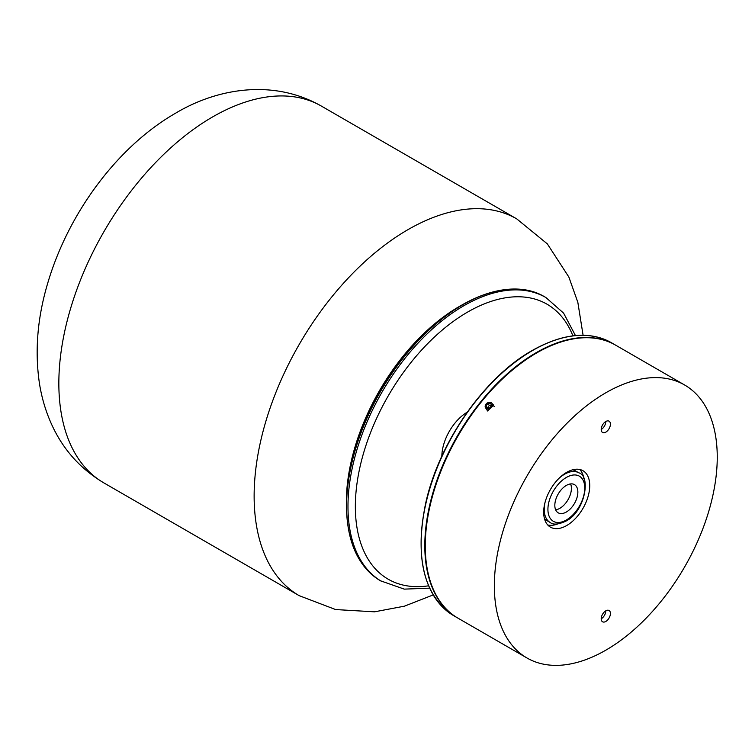 <?xml version="1.0" encoding="UTF-8"?>
<svg xmlns="http://www.w3.org/2000/svg" width="755" height="755" viewBox="0 0 755 755"><rect width="100%" height="100%" fill="white"/><g stroke="black" fill="none" stroke-linecap="round" stroke-linejoin="round"><path stroke-width="1.13" d="M566.344 485.427A16.28 9.4 120 0 0 555.699 499.782A16.28 9.4 120 0 0 558.2 512.824A16.28 9.4 120 0 0 566.344 512.022A16.28 9.4 120 0 0 576.98 497.668A16.28 9.4 120 0 0 574.48 484.625A16.28 9.4 120 0 0 566.344 485.427M555.642 509.814A16.28 9.4 120 0 0 559.889 508.294A16.28 9.4 120 0 0 570.591 483.917M559.219 478.123A28.662 16.544 -60 0 1 564.495 474.263A28.662 16.544 -60 0 1 578.83 472.838L575.508 470.922A28.662 16.544 120 0 0 572.62 469.827M544.449 518.61A28.662 16.544 120 0 0 546.856 520.563L550.168 522.479A28.662 16.544 -60 0 1 544.931 502.858M467.26 412.155A36.476 21.055 120 0 0 441.845 456.18M492.845 404.397L493.732 405.19L487.588 410.947L486.201 408.748M602.556 621.78L602.556 621.78A6.512 3.756 -60 0 1 602.556 614.259A6.512 3.756 -60 0 1 609.068 610.502L609.068 610.502A6.512 3.756 -60 0 1 609.068 618.024A6.512 3.756 -60 0 1 602.556 621.78M602.556 432.455L602.556 432.455A6.512 3.756 -60 0 1 602.556 424.933A6.512 3.756 -60 0 1 609.068 421.177L609.068 421.177A6.512 3.756 -60 0 1 609.068 428.698A6.512 3.756 -60 0 1 602.556 432.455M582.992 470.733A32.569 18.8 120 0 0 582.794 470.62A32.569 18.8 120 0 0 550.423 489.533A32.569 18.8 120 0 0 550.225 527.018A32.569 18.8 120 0 0 550.433 527.141A32.569 18.8 120 0 0 582.992 508.332A32.569 18.8 120 0 0 582.992 470.733M684.596 384.974A157.616 91.006 -60 0 1 684.606 384.984A157.616 91.006 -60 0 1 684.615 566.977A157.616 91.006 -60 0 1 526.999 658.001A157.616 91.006 -60 0 1 526.99 657.992A157.616 91.006 -60 0 1 526.981 475.999A157.616 91.006 -60 0 1 684.596 384.974M526.99 657.992L457.898 618.109A157.616 91.006 -60 0 1 457.898 618.109A157.616 91.006 -60 0 1 457.898 436.116A157.616 91.006 -60 0 1 615.504 345.092A157.616 91.006 -60 0 1 615.523 345.101A157.616 91.006 -60 0 1 615.533 345.111M605.812 421.498A6.512 3.756 -60 0 1 601.207 429.472M605.812 610.823A6.512 3.756 -60 0 1 601.207 618.798M547.734 524.961A32.427 18.724 120 0 0 557.539 523.989M583.823 478.472A32.427 18.724 120 0 0 579.755 469.497M491.203 402.698A3.907 3.086 144.9 0 1 492.015 403.425A3.907 3.086 144.9 0 1 491.118 407.766A3.907 3.086 144.9 0 1 486.418 408.653A3.907 3.086 144.9 0 1 485.616 407.917A3.907 3.086 144.9 0 1 486.513 403.585A3.907 3.086 144.9 0 1 491.203 402.698M490.656 403.378L487.89 403.463L486.05 405.756L486.975 407.964L489.74 407.889L491.58 405.595L490.656 403.378M491.486 405.359L489.278 405.426L487.522 407.955M487.428 407.719L486.05 405.756M489.278 405.426L487.89 403.463M346.403 505.539A159.56 92.119 -60 0 1 459.191 306.568A159.56 92.119 -60 0 1 462.286 304.831M462.305 305.039A163.344 94.309 120 0 0 346.602 505.208M380.567 580.822C358.238 567.128 346.856 542.014 346.403 505.482C345.63 448.074 381.247 372.536 429.472 329.227C469.27 292.223 515.155 279.161 544.563 296.762A163.995 94.686 120 0 0 418.185 340.703A163.995 94.686 120 0 0 346.602 505.746A163.995 94.686 120 0 0 380.567 580.822L404.265 589.126L429.623 588.164M544.563 296.762L545.941 297.564A163.995 94.686 120 0 0 419.563 341.496A163.995 94.686 120 0 0 347.98 506.539A163.995 94.686 120 0 0 381.945 581.614M572.903 335.862A158.786 91.676 120 0 0 447.8 325.556A158.786 91.676 120 0 0 355.35 506.539A158.786 91.676 120 0 0 428.595 585.814M566.344 519.997A26.057 15.043 120 0 0 584.766 488.089A26.057 15.043 120 0 0 566.344 477.453A26.057 15.043 120 0 0 547.922 509.361A26.057 15.043 120 0 0 566.344 519.997M457.672 617.977L457.445 617.835A157.616 91.006 -60 0 1 433.285 491.533A157.616 91.006 -60 0 1 536.248 352.642A157.616 91.006 -60 0 1 615.061 344.837L611.38 342.704A157.616 91.006 120 0 0 532.568 350.509A157.616 91.006 120 0 0 429.595 489.41A157.616 91.006 120 0 0 453.755 615.712C424.319 596.223 414.806 559.464 425.216 505.435C437.796 444.195 483.776 377.575 532.237 350.48C562.862 333.295 589.24 330.699 611.38 342.704M421.111 543.289A156.964 90.628 -60 0 1 532.105 350.782M103.897 482.917A217.544 125.594 -60 0 1 70.555 308.597A217.544 125.594 -60 0 1 212.674 116.893A217.544 125.594 -60 0 1 321.441 106.125L516.731 218.874A217.544 125.594 -60 0 0 407.964 229.652A217.544 125.594 -60 0 0 265.845 421.347A217.544 125.594 -60 0 0 299.197 595.667L103.897 482.917C80.417 468.893 63.024 449.461 51.717 424.603C45.762 411.494 41.667 397.696 39.411 383.219C34.664 350.773 37.467 317.317 47.82 282.861C68.309 213.391 117.138 146.744 175.547 113.222C217.855 87.873 273.999 78.982 321.441 106.125M545.941 297.564L563.608 313.136L575.452 335.579M550.168 522.479C553.217 524.999 558.426 524.565 565.797 521.186C585.068 511.899 591.174 475.848 578.83 472.838M457.445 617.835L453.755 615.712M684.606 384.984L615.523 345.101M494.214 406.558L492.015 403.425M487.834 411.069L485.616 407.917M299.197 595.667L335.635 609.559L374.508 611.824L404.406 606.18L433.172 594.931M583.096 335.267L577.83 302.293L568.855 277.038L547.356 243.903L516.731 218.874"/></g></svg>
